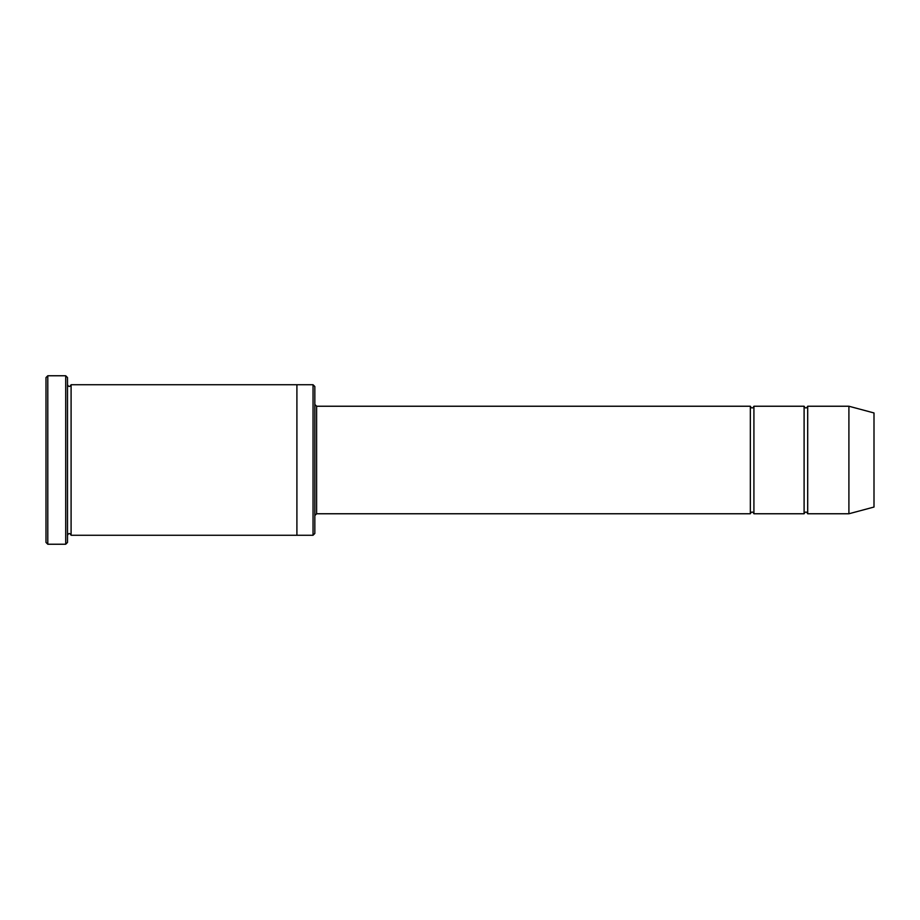 <?xml version="1.0" encoding="UTF-8"?>
<svg xmlns="http://www.w3.org/2000/svg" width="920" height="920" viewBox="0 0 920 920"><rect width="100%" height="100%" fill="white"/><g stroke="black" fill="none" stroke-linecap="round" stroke-linejoin="round"><path stroke-width="1.38" d="M750.341 513.762L316.618 513.762L316.618 406.237L750.341 406.237L750.341 513.762C751.536 511.451 752.732 511.451 753.917 513.762L753.917 406.237L804.103 406.237L804.103 513.762C805.299 511.451 806.495 511.451 807.691 513.762L807.691 406.237L848.907 406.237L848.907 513.762L807.691 513.762M313.041 384.732L314.835 386.526L314.835 533.473L313.041 535.267L313.041 384.732L296.907 384.732L296.907 535.267L313.041 535.267M67.505 535.267C68.701 532.956 69.897 532.956 71.093 535.267L71.093 384.732C69.897 387.044 68.701 387.044 67.505 384.732M47.794 375.762L47.794 544.237L46 542.443L46 377.556L47.794 375.762L65.711 375.762L65.711 544.237L67.505 542.443L67.505 377.556L65.711 375.762M848.907 513.762L874 507.046L874 412.953L848.907 406.237M753.917 513.762L804.103 513.762M71.093 535.267L296.907 535.267M71.093 384.732L296.907 384.732M807.691 406.237C806.495 408.549 805.299 408.549 804.103 406.237M753.917 406.237C752.732 408.549 751.536 408.549 750.341 406.237M316.618 406.237L314.835 404.443M316.618 513.762L314.835 515.556M47.794 544.237L65.711 544.237"/></g></svg>
